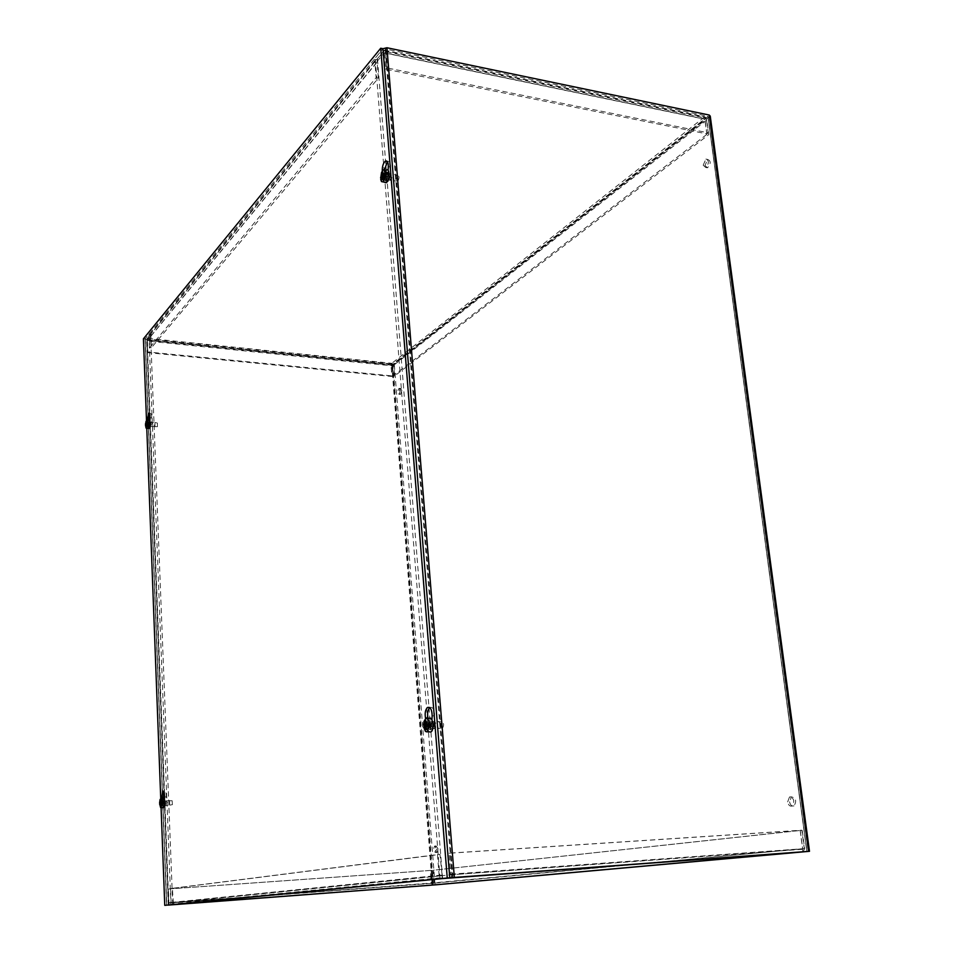 <?xml version="1.0" encoding="UTF-8"?>
<svg xmlns="http://www.w3.org/2000/svg" width="953" height="953" viewBox="0 0 953 953"><rect width="100%" height="100%" fill="white"/><g stroke="black" fill="none" stroke-linecap="round" stroke-linejoin="round"><path stroke-width="0.71" stroke-dasharray="4.76 3.57" d="M704.958 165.56L707.495 167.823C710.974 163.702 711.033 160.902 707.674 159.425L704.958 165.56M703.183 165.226L705.887 159.091C709.246 160.569 709.187 163.368 705.708 167.49L703.183 165.226M789.572 801.807C790.311 805.106 791.776 806.476 793.968 805.928C796.875 801.104 796.029 798.078 791.431 796.863L789.572 801.807M787.654 801.914L789.513 796.958C794.111 798.173 794.969 801.199 792.062 806.035C789.87 806.583 788.405 805.214 787.654 801.914M401.832 390.456L400.486 388.467C398.759 391.147 398.771 393.124 400.522 394.411L401.832 390.456M400.415 390.325L399.104 394.28C397.365 392.993 397.341 391.004 399.069 388.336L400.415 390.325M438.118 848.992L436.152 845.966C434.616 848.968 434.925 851.124 437.093 852.423L438.118 848.992M436.605 849.087L435.592 852.518C433.424 851.22 433.115 849.063 434.651 846.061L436.605 849.087M151.158 423.74L150.562 426.325L150.562 422.393L151.158 423.74M152.837 423.871L152.242 422.524L152.254 426.456L152.837 423.871M387.323 178.116L388.61 173.911C390.253 174.756 390.253 176.674 388.586 179.664L387.323 178.116M389.598 178.485L390.861 180.034C392.529 177.055 392.541 175.138 390.885 174.292L389.598 178.485M165.715 802.819L165.214 805.118L164.917 800.889L165.715 802.819M167.49 802.736L166.692 800.818L167.001 805.047L167.49 802.736M430.851 725.555L431.84 722.04C433.972 722.898 434.294 724.959 432.805 728.223L430.851 725.555M433.293 725.507L435.259 728.163C436.76 724.911 436.426 722.85 434.282 721.993L433.293 725.507M442.573 878.571L377.436 58.657L375.196 58.193L382.975 48.71L145.082 338.982L143.427 338.803M377.436 58.657L385.87 49.068L708.031 116.314L392.874 363.998L433.52 884.98M440.083 878.749L375.196 58.193M710.259 116.135L394.28 364.153L391.743 364.63L146.655 339.697L145.261 338.756L148.894 334.312L170.921 904.79M172.719 904.623L150.562 334.491L146.905 338.946L392.874 363.998M150.562 334.491L148.894 334.312M173.339 902.682L173.41 904.6L173.327 902.682L442.192 875.712L439.964 854.4L172.398 888.422L173.327 902.682L173.017 904.588L171.123 902.431L170.587 888.553L437.487 854.555L439.13 875.33L440.298 877.808L442.395 878.595M439.964 854.4L437.487 854.555M172.398 888.422L170.587 888.553M442.192 875.712L441.894 878.618M450.614 874.854L802.617 848.742L800.151 830.373L449.149 853.233L450.674 874.83L441.668 875.747M172.946 902.705L432.019 882.978L431.757 879.619M168.359 902.765L432.34 883.324L802.688 848.742L432.34 883.324L432.483 885.063L431.232 883.05L430.256 870.47L167.835 889.006L169.134 905.005M431.745 879.559L431.042 870.387L168.395 888.935L168.931 902.705M431.042 870.387L430.256 870.47M803.153 851.779L804.618 848.599L802.152 830.266L433.222 870.22L434.211 882.812L432.483 885.063M432.436 879.559L432.698 882.931L434.211 882.812L804.618 848.599L802.688 848.742L800.234 830.385L433.222 870.22M432.436 879.488L431.721 870.327M802.497 849.29L802.843 851.803M800.234 830.385L802.152 830.266M450.852 877.761L452.187 874.08L450.483 853.066L801.83 830.182L804.308 848.575L803.093 851.791M450.84 874.211L802.617 848.742L452.187 874.08M800.151 830.373L801.83 830.182M449.149 853.233L450.483 853.066M377.352 59.42L375.518 59.801L374.863 61.552L376.137 77.658L149.692 347.619L149.24 335.944L376.876 59.324L377.531 61.635L377.352 59.42L377.531 61.635L151.241 335.813L150.824 334.169L147.417 338.315L147.322 352.574L391.874 376.471L391.04 365.726L391.85 363.296L393.756 365.213L394.602 375.959L708.734 134.659L706.769 120.042L704.815 116.802L706.244 118.16L708.21 132.812L386.93 67.925L385.62 51.676L384.428 50.235L376.876 59.324M150.908 336.111L377.09 62.005L378.365 78.098L151.36 347.785L150.824 334.169M151.36 347.785L149.692 347.619M378.365 78.098L376.137 77.658M151.241 335.813L151.182 334.205M147.477 339.911L391.969 364.773L392.565 375.947L147.834 351.979L147.381 340.376L150.884 335.778M377.054 61.54L384.333 52.737L704.72 119.03L706.828 133.873L385.846 69.212L384.333 52.737M385.846 69.212L386.93 67.925M384.536 52.987L704.863 119.244L706.244 118.16L385.62 51.676M384.095 50.557L704.398 117.064L704.982 119.673L392.35 365.07L704.72 119.03M706.828 133.873L708.21 132.812M706.947 134.302L704.982 119.673L706.769 120.042L393.756 365.213L392.35 365.07L393.184 375.827L706.947 134.302L708.734 134.659M391.969 364.773L391.85 363.296L147.417 338.315M393.184 375.827L394.602 375.959M147.381 340.376L391.719 365.19L391.04 365.726L146.881 340.983M392.565 375.947L391.874 376.471M147.834 351.979L147.322 352.574M148.942 419.904L150.574 427.242L151.73 417.926C151.753 414.71 151.289 413.209 150.324 413.435L149.728 414.257M149.895 420.892L148.882 427.111L147.274 419.975M384.512 169.789L386.549 180.093L388.24 181.344L390.122 176.376L390.599 167.049C390.587 162.582 389.598 160.747 387.609 161.522L387.418 161.653M388.121 170.396L387.835 175.995L385.953 180.975L384.273 179.712L382.26 171.028M163.463 798.435L164.19 804.141L165.286 806.095L166.334 796.922C166.31 792.825 165.679 790.835 164.452 790.954L163.856 791.824M164.392 800.258L163.511 806.178L162.415 804.213L161.7 798.65M428.076 718.562L429.97 727.139L432.638 729.76L434.103 725.948L434.616 715.834C434.413 709.509 432.853 706.721 429.97 707.448L429.743 707.614M431.947 719.932L431.638 725.995L430.184 729.819L427.516 727.199L427.004 724.852M426.992 724.828L425.657 718.753M161.081 807.656L160.747 798.709M146.786 428.195L146.488 420.082M145.082 338.982L166.561 905.219M429.362 724.292L429.458 725.388L431.316 725.245M428.111 725.519L429.994 725.483M429.458 725.328L428.29 725.495M427.957 725.543L430.184 725.495M429.91 724.411L425.943 720.849M428.921 731.833L426.622 724.828M426.634 724.375L428.743 718.491M424.037 727.02L425.121 727.02L425.026 726.198M423.882 724.983L425.717 725.019M424.228 724.995L426.098 724.935M425.121 727.02L427.742 725.543M426.849 725.721L424.085 726.615M424.061 726.651L426.313 726.603M438.964 728.545C436.772 727.115 436.486 724.792 438.13 721.576L438.189 721.54C440.512 722.529 440.87 724.816 439.285 728.378L438.964 728.545M442.514 727.878L442.776 727.735C444.098 724.768 443.8 722.874 441.87 722.052C440.441 724.673 440.655 726.615 442.514 727.878M428.231 724.506L429.326 721.743C431.697 722.696 432.054 724.995 430.411 728.616L428.207 724.947M427.79 725.983L428.767 725.757L429.255 727.532L426.622 729.462M428.826 727.651L426.491 729.009M425.848 721.659L428.874 722.755M428.445 722.886L429.243 724.578M429.255 727.532L429.982 725.352M162.76 803.403L163.428 803.367M161.688 803.486L162.844 803.439M161.319 803.534L162.927 803.462M162.582 802.605L163.177 802.76L162.594 801.485L160.485 800.27M159.556 802.95L160.438 802.914M163.058 807.691L161.879 802.879M161.879 802.7L162.939 798.483M159.699 804.177L160.676 803.605M159.747 802.902L161.152 802.819M160.7 804.141L162.07 803.415M161.474 803.486L159.604 803.987M159.604 804.01L161.236 803.939M162.641 802.926L162.594 801.485M169.765 805.19L169.515 800.449L169.765 805.19M172.35 804.666L172.148 800.734L172.35 804.666M162.57 802.736L163.118 800.734L163.463 805.428L162.57 802.914M160.664 805.881L161.927 805.142L160.712 806.047M161.927 805.142L160.64 805.785M163.023 802.664L162.618 803.343M160.414 800.675L162.403 801.544M162.081 803.57L162.522 804.737M162.713 804.689L163.046 803.284M386.132 173.97L386.215 175.543L382.677 171.862M385.322 174.232L385.834 175.459L387.454 174.125M386.287 174.875L386.346 175.662L384.393 174.864L386.31 175.185M384.404 174.744L386.465 175.078M384.381 182.249C382.88 177.806 383.523 173.78 386.287 170.182M381.033 179.462L382.093 179.7L381.974 178.151L381.129 177.973M381.712 177.008L382.939 177.21L381.974 178.151M381.962 176.948L382.939 177.21M382.093 179.7L384.393 176.853L381.045 178.151M381.033 178.211L383.13 178.556M382.522 173.053L385.584 175.388L384.393 176.853M394.745 180.748L394.494 180.951C392.636 180.022 392.648 177.889 394.518 174.578L394.566 174.542C396.293 175.304 396.341 177.365 394.745 180.748M398.044 180.796C399.378 177.985 399.331 176.269 397.901 175.638C396.293 178.425 396.281 180.188 397.877 180.939L398.044 180.796M386.549 179.402L386.299 179.605C384.464 178.676 384.476 176.543 386.322 173.22C388.074 173.863 388.157 175.924 386.549 179.402M384.452 177.639L385.465 177.151L385.477 178.342L383.249 179.081M385.334 178.449L382.737 179.438M385.703 178.068L386.346 175.662M148.191 423.287L148.632 424.002L148.966 423.394M148.203 423.358L147.024 423.751L148.43 423.859M146.905 423.728L148.513 423.823M148.62 423.442L146.226 421.309M145.392 424.776L146.071 420.738M148.299 428.445C147.238 425.479 147.417 422.644 148.859 419.951M145.547 425.884L146.476 425.979L146.428 424.883L145.606 424.8M146.119 421.893L148.43 423.489L148.275 424.24L146.071 424.359L146.881 424.466L146.428 424.883M146.476 425.979L147.739 424.371M146.083 424.335L147.191 425.002L145.416 425.288M145.416 425.324L146.953 425.431M155.005 426.813L154.934 422.501L155.005 426.813M157.459 426.634L157.4 423.049L157.459 426.634M148.966 426.36L148.882 422.048L148.966 426.36M147.751 424.919L148.346 424.669L148.227 425.646L146.428 426.444M148.156 425.693L146.226 426.527M148.323 425.514L148.632 424.002M449.673 877.82L382.915 48.77M385.167 49.246L452.187 877.642M452.997 877.57L385.87 49.068M145.261 338.756L166.775 905.195M168.252 905.1L146.655 339.697M146.905 338.946L168.55 905.064L146.917 338.923M147.155 339.089L168.824 905.028M433.031 885.015L392.433 364.082M707.853 116.123L806.822 851.517M709.723 116.802L808.799 851.374M806.869 851.505L707.936 116.433M391.743 364.63L432.257 885.111M435.033 884.884L394.28 364.153M171.123 902.431L439.13 875.33M441.608 875.152L172.934 902.3M432.34 883.324L169.062 903.099M374.863 61.552L149.24 335.944M704.398 117.064L391.85 363.296M704.672 119.077L384.273 52.796M149.74 424.145L151.432 424.264M150.038 417.795L151.73 417.926M147.346 420.642L149.025 420.773M148.084 425.872L149.764 426.003M387.835 175.995L390.122 176.376M388.312 166.668L390.599 167.049M382.522 172.767L384.798 173.136M384.273 179.712L386.549 180.093M164.226 803.689L166.013 803.617M164.547 796.994L166.334 796.922M162.415 804.213L164.19 804.141M431.638 725.995L434.103 725.948M432.162 715.882L434.616 715.834M427.516 727.199L429.97 727.139M424.359 726.567L426.408 726.531M425.741 723.851L429.41 723.815M425.753 724.03L429.064 723.923M425.967 726.091L428.767 725.757M425.979 726.662L429.279 726.567M426.158 725.864L429.982 725.4L426.098 725.888M425.943 726.484L429.624 726.472M159.782 803.963L161.271 803.891M162.487 801.485L160.604 800.532M160.247 802.295L162.963 802.188M160.247 802.366L162.808 802.235M160.342 803.748L162.653 803.439M160.318 804.129L162.868 804.01M160.414 803.653L163.189 803.272L160.39 803.665M160.318 804.058L163.023 803.963M384.083 174.899L386.322 175.459M381.295 178.116L383.201 178.425M382.749 175.924L385.274 176.567M382.463 174.328L385.894 175.066M383.69 175.161L385.584 175.388M382.713 176.996L385.322 177.21M382.772 177.246L385.762 177.603M382.82 175.84L386.382 176.102M382.629 176.531L386.06 177.294M147.429 423.513L148.763 423.728L147.393 423.525M145.583 425.264L146.988 425.372M146.524 423.954L148.275 424.24M146 423.084L148.561 423.346M146.714 423.418L148.43 423.489M146.071 424.716L148.287 424.693M146.095 424.955L148.489 425.074M146.143 424.204L148.775 424.18M146.059 424.645L148.62 424.919M705.708 167.49L707.495 167.823M705.887 159.091L707.674 159.425M791.431 796.863L789.513 796.958M793.968 805.928L792.062 806.035M400.486 388.467L399.069 388.336M400.522 394.411L399.104 394.28M435.592 852.518L437.093 852.423M434.651 846.061L436.152 845.966M152.242 422.524L150.562 422.393M152.254 426.456L150.562 426.325M388.586 179.664L390.861 180.034M388.61 173.911L390.885 174.292M165.214 805.118L167.001 805.047M164.917 800.889L166.692 800.818M434.282 721.993L431.84 722.04M435.259 728.163L432.805 728.223M166.68 905.207L145.19 338.887M708.031 116.314L806.988 851.505M440.298 877.808L171.897 904.087M441.823 875.581L173.065 902.586M803.296 851.708L451.234 877.63M802.557 849.278L450.674 874.83M149.788 334.61L375.518 59.801M151.003 335.885L377.209 61.707M384.428 50.235L704.815 116.802M149.24 413.352L150.324 413.435M148.882 427.111L150.574 427.242M385.953 180.975L388.24 181.344M163.237 791.002L164.452 790.954M163.511 806.178L165.286 806.095M430.184 729.819L432.638 729.76M425.503 718.86L427.111 718.681M441.87 722.052L438.189 721.54M442.776 727.735L439.285 728.378M430.411 728.616L439.226 728.426M429.326 721.743L438.13 721.576M428.624 722.779L425.884 721.373M429.886 725.829L429.553 724.054M172.148 800.734L163.118 800.734M172.433 804.63L169.86 805.142M163.463 805.428L169.837 805.154M163.142 803.689L162.784 801.866M383.213 169.956L384.881 170.075M397.901 175.638L394.566 174.542M397.877 180.939L394.542 180.915M386.299 179.605L394.494 180.951M386.322 173.22L394.518 174.578M385.477 178.342L382.975 179.259M382.713 176.96L385.465 177.151M384.011 174.947L386.334 175.555M386.144 177.127L386.215 175.543M157.4 423.049L154.934 422.501M157.412 426.682L148.882 426.42M148.882 422.048L154.922 422.513M148.227 425.646L146.357 426.444M146.059 424.704L148.346 424.669M148.442 425.276L148.704 423.585"/><path stroke-width="1.43" d="M454.355 877.439L806.869 851.517L433.52 885.003L168.252 905.1L435.033 884.884L809.49 851.303L454.355 877.439L386.954 47.745L709.235 115.039L710.259 116.135L809.49 851.291M382.975 48.698L380.724 48.234L447.243 877.999L164.762 905.35L449.756 877.808L382.975 48.698L386.954 47.745M173.41 904.6L442.395 878.595M802.843 851.803L442.43 878.595M803.093 851.791L432.483 885.063L173.029 904.623M147.274 419.975L148.644 413.304C149.609 413.078 150.074 414.579 150.038 417.795L149.895 420.892M149.728 414.257L148.942 419.904M382.26 171.028C382.213 166.382 383.237 163.082 385.322 161.128C387.311 160.354 388.312 162.201 388.312 166.668L388.121 170.396M387.418 161.653L384.512 169.789M161.7 798.65L162.677 791.026C163.904 790.907 164.535 792.908 164.547 796.994L164.392 800.258M163.856 791.824L163.463 798.435M425.657 718.753L425.479 717.907C424.704 713.023 425.395 709.544 427.528 707.483C430.399 706.757 431.947 709.556 432.162 715.882L431.947 719.932M429.743 707.614C427.778 709.818 427.17 713.237 427.921 717.859L428.076 718.562M449.756 877.808L447.243 877.999M164.762 905.35L161.081 807.656L159.699 804.177M160.747 798.709L146.786 428.195M146.488 420.082L143.427 338.803L380.724 48.234M429.863 723.899L427.802 723.946M427.694 723.875L429.958 723.827M431.173 723.398L431.316 725.245L427.957 725.543M429.458 725.328L429.362 724.292M427.635 723.911L426.039 724.328L425.943 720.849L425.205 721.076L424.871 724.673L423.954 724.995L426.825 725.042L426.849 725.721M429.672 725.293L427.087 731.928L425.431 731.404L423.62 727.032L424.955 726.21L425.884 729.676L426.622 729.462L426.098 725.888L427.778 725.531M425.026 726.198L424.978 725.185L423.489 725.209L423.906 721.647L425.503 718.86C427.397 717.978 428.731 719.503 429.517 723.458M429.243 724.578L424.871 724.673L426.825 725.042M427.111 718.681L428.743 718.491C432.686 715.274 434.985 729.807 430.863 731.975L428.921 731.833M425.717 725.019L424.978 725.185M425.884 729.676L426.491 729.009M425.848 721.659L425.205 721.076M162.808 802.378L161.319 802.438M161.212 802.402L162.844 802.331M163.38 802.128L163.428 803.367L161.236 803.51L162.76 803.403M162.618 803.343L162.582 802.605M161.176 802.426L160.247 802.295L160.485 800.27L159.568 802.902L160.569 798.805L162.213 802.188M159.604 804.177L160.712 806.047L160.39 803.665L161.236 803.51M162.248 803.427L161.069 807.656M160.438 802.914L161.474 803.486M162.606 802.914L161.462 802.938M161.033 798.745L162.939 798.483C164.964 800.365 165.179 803.439 163.606 807.715L163.058 807.691M160.676 803.605L160.664 802.914M385.322 174.232L384.178 173.386L386.132 173.97M384.178 173.386L387.323 172.576L386.287 173.732M387.323 172.576L387.454 174.125L385.917 173.946L382.82 175.84L383.249 179.081L382.594 179.76L383.213 178.985M384.119 173.446L382.665 174.602L382.677 171.862L380.938 176.793L382.034 177.163L382.594 179.76M385.917 173.946L383.166 181.928L381.486 181.582L380.7 179.39L381.808 176.889M381.129 177.973L381.534 172.493L383.213 169.956C384.488 169.229 385.346 170.039 385.798 172.398M380.581 177.854L380.938 176.793M384.881 170.075L386.287 170.182C389.622 167.502 390.111 179.164 386.775 182.273L384.381 182.249M380.878 176.877L381.712 177.008M382.689 176.817L381.188 176.793M148.394 422.918L146.988 422.81M146.893 422.739L148.442 422.846M148.93 422.298L148.966 423.394L146.143 424.204L146.405 426.384M146.857 422.763L146.095 423.311L145.928 421.619L145.606 424.8M147.858 423.346L146.607 428.171L145.666 424.716L146.119 426.753M145.44 424.133L146.595 419.987L147.822 422.25M147.096 419.975L148.859 419.951C150.503 421.393 150.562 424.204 149.037 428.397L148.299 428.445M808.525 851.363L709.235 115.039M161.605 797.887L163.38 797.816M425.479 717.907L427.921 717.859M426.039 724.328L429.41 724.59M425.038 724.066L425.753 724.03M425.002 726.21L425.967 726.091M425.252 726.686L425.979 726.662M160.378 802.629L162.594 802.736M384.285 173.541L386.203 173.863M384.011 174.947L382.665 174.602L384.083 174.899M381.676 175.65L382.749 175.924M381.855 174.959L383.69 175.161M381.962 176.948L382.713 176.996M382.034 177.163L382.772 177.246M147.393 423.525L146.095 423.311L147.429 423.513M145.63 423.811L146.524 423.954M145.714 423.37L146.714 423.418M148.644 413.304L149.24 413.352M385.322 161.128L387.287 161.462M427.528 707.483L429.517 707.448M423.99 726.698L425.431 731.404M423.906 721.647L423.799 725.019M427.516 731.737L430.863 731.975M159.675 803.927L160.604 807.525M160.044 799.615L159.627 802.867M161.2 807.608L163.606 807.715M380.926 178.485L381.486 181.582M381.534 172.493L380.855 176.924M383.166 181.928L386.227 182.726M381.939 176.901L382.713 176.96M145.464 425.109L146.083 428.1M146.607 428.171L148.871 428.54"/></g></svg>
